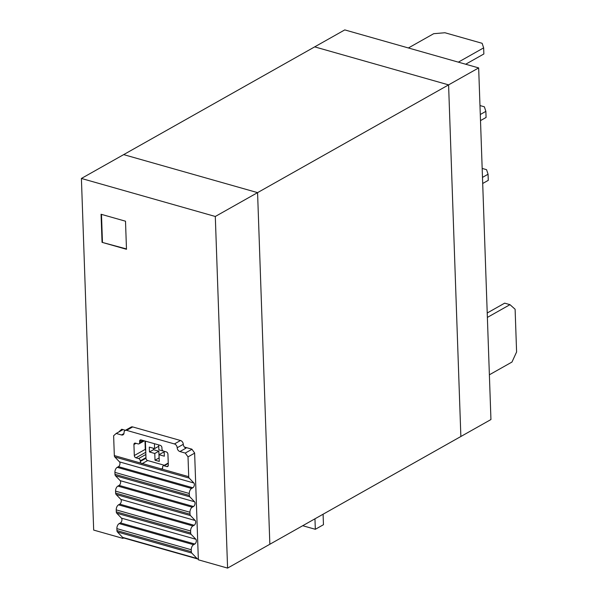<?xml version="1.0" encoding="UTF-8"?>
<svg xmlns="http://www.w3.org/2000/svg" width="598" height="598" viewBox="0 0 598 598"><rect width="100%" height="100%" fill="white"/><g stroke="black" fill="none" stroke-linecap="round" stroke-linejoin="round"><path stroke-width="0.9" d="M215.302 216.476L257.574 192.631L269.848 544.255L460.864 436.503L448.59 84.879L257.574 192.631L269.848 544.255L227.584 568.1L215.302 216.476L81.403 178.458L93.677 530.082L122.904 538.379L123.674 537.946M478.662 67.918L448.59 84.879L460.864 436.503L490.943 419.542L478.662 67.918L344.762 29.9L314.683 46.868L448.59 84.879L314.683 46.868L123.666 154.62L257.574 192.631L123.666 154.62L81.403 178.458M227.584 568.1L198.357 559.803L194.627 452.97L191.868 449.165L184.423 447.057M125.416 430.298L121.723 429.252L119.174 431.554L122.74 429.543M122.882 537.609L122.904 538.379M102.049 242.347L126.484 249.284L125.505 221.2L101.062 214.263L102.049 242.347L126.477 248.932M101.481 214.383L102.452 242.115M164.315 465.259L147.654 460.535A2.011 1.443 -119.4 0 1 145.994 458.247L145.404 441.145M154.434 443.709L154.605 448.605L149.291 447.095L149.463 451.976L154.777 453.486L155.009 460.198L159.262 461.409L159.023 454.697L164.338 456.199L164.166 451.318L158.859 449.808L158.687 444.912M154.605 448.605L158.672 446.31L158.62 444.897M159.023 454.697L163.09 452.402L164.218 452.723M155.009 460.198L159.135 457.926M154.777 453.486L158.836 451.191L159.075 457.911M149.463 451.976L153.522 449.689L158.836 451.191M153.477 448.283L153.522 449.689M314.959 518.81L315.325 529.297L323.458 524.715L323.092 514.228M302.715 525.717L315.325 529.297M489.381 374.797L511.978 362.044L516.597 351.968L515.11 309.241L509.974 304.666L504.66 303.156L487.221 312.993M487.377 317.411L509.974 304.666M482.698 183.481L488.274 180.342L488.058 174.235L486.555 169.675L482.175 168.427M482.489 177.382L488.058 174.235M480.5 120.609L486.077 117.462L485.86 111.363L484.365 106.795L479.977 105.554M480.291 114.502L485.86 111.363M465.678 64.233L483.857 53.977L483.647 47.87L482.145 43.31L444.949 32.748L433.7 33.69L408.389 47.967M458.337 62.147L483.647 47.87M194.634 453.142L188.019 456.872L188.714 476.688L141.046 463.158A2.011 1.443 -119.4 0 1 140.306 461.454L140.283 460.849A2.011 1.443 -119.4 0 0 138.631 458.561L135.97 457.806A2.011 1.443 60.6 0 1 134.311 455.526L133.93 444.538A2.011 1.443 60.6 0 1 134.535 443.238A2.011 1.443 60.6 0 1 135.462 443.155L138.116 443.91A2.011 1.443 60.6 0 0 139.042 443.828L144.335 440.838M161.991 469.101A2.011 1.443 -119.4 0 0 162.021 469.086A2.011 1.443 -119.4 0 0 162.626 467.793L162.604 467.18A2.011 1.443 -119.4 0 1 163.209 465.887A2.011 1.443 -119.4 0 1 164.136 465.805L166.79 466.56A2.011 1.443 -119.4 0 0 167.717 466.477A2.011 1.443 -119.4 0 0 168.322 465.177L167.933 454.188A2.011 1.443 -119.4 0 0 166.281 451.909L163.62 451.154A2.011 1.443 -119.4 0 1 161.961 448.866L161.923 447.648A2.011 1.443 -119.4 0 0 160.264 445.361L141.135 439.934A2.011 1.443 -119.4 0 0 140.209 440.016A2.011 1.443 -119.4 0 0 139.603 441.309L139.648 442.535A2.011 1.443 60.6 0 1 139.042 443.828M145 441.032L145.284 449.337A2.011 1.443 60.6 0 0 145.733 450.668M188.019 456.872L185.26 453.067L179.946 451.557L186.038 448.119A3.349 2.399 60.6 0 1 183.28 444.314A3.349 2.399 -119.4 0 0 180.514 440.502L132.689 426.927A3.349 2.399 -119.4 0 0 131.156 427.062L125.057 430.5A3.349 2.399 -119.4 0 0 124.048 432.66A3.349 2.399 -119.4 0 1 123.031 434.821A3.349 2.399 -119.4 0 1 121.499 434.963L123.943 433.58M125.057 430.5A3.349 2.399 -119.4 0 1 126.597 430.366L174.422 443.94A3.349 2.399 -119.4 0 1 177.18 447.753A3.349 2.399 -119.4 0 0 179.946 451.557M122.59 537.363L196.981 558.48A5.419 3.057 105.8 0 0 197.818 558.995L123.427 537.879A5.419 3.057 105.8 0 1 122.59 537.363L117.417 531.958A2.698 1.525 105.8 0 1 116.939 530.561L116.872 528.625A4.014 2.272 105.8 0 1 119.181 523.586L120.415 522.891A2.684 1.51 105.8 0 0 121.843 520.604A2.684 1.51 105.8 0 0 121.476 518.137L116.76 513.211A2.698 1.525 105.8 0 1 116.289 511.813L116.221 509.877A4.014 2.272 105.8 0 1 118.531 504.839L119.757 504.144A2.684 1.51 105.8 0 0 121.192 501.857A2.684 1.51 105.8 0 0 120.826 499.39L116.109 494.464A2.698 1.525 105.8 0 1 115.631 493.066L115.564 491.13A4.014 2.272 105.8 0 1 117.873 486.092L119.099 485.397A2.684 1.51 105.8 0 0 120.534 483.109A2.684 1.51 105.8 0 0 120.168 480.643L115.451 475.716A2.698 1.525 105.8 0 1 114.98 474.319L114.913 472.375A4.014 2.272 105.8 0 1 117.223 467.337L118.449 466.649A2.684 1.51 105.8 0 0 119.877 464.362A2.684 1.51 105.8 0 0 119.51 461.888L114.801 456.969A2.698 1.525 -74.2 0 1 114.323 455.571L113.627 435.748L116.184 433.453L121.499 434.963M191.951 449.285L185.26 453.067M197.818 558.995A5.419 3.057 105.8 0 0 198.334 559.063M196.981 558.48L191.809 553.083L117.417 531.958M116.939 530.561L191.33 551.685A2.698 1.525 105.8 0 0 191.809 553.083M191.33 551.685L191.263 549.741L116.872 528.625M119.181 523.586L193.573 544.703A4.014 2.272 105.8 0 0 191.263 549.741M193.573 544.703L194.806 544.016A2.684 1.51 105.8 0 0 196.234 541.728A2.684 1.51 105.8 0 0 195.867 539.254L191.151 534.335L116.76 513.211M116.289 511.813L190.68 532.938A2.698 1.525 105.8 0 0 191.151 534.335M190.68 532.938L190.613 530.994L116.221 509.877M118.531 504.839L192.922 525.956A4.014 2.272 105.8 0 0 190.613 530.994M192.922 525.956L194.148 525.268A2.684 1.51 105.8 0 0 195.583 522.981A2.684 1.51 105.8 0 0 195.217 520.507L190.5 515.588L116.109 494.464M115.631 493.066L190.022 514.183A2.698 1.525 105.8 0 0 190.5 515.588M190.022 514.183L189.955 512.247L115.564 491.13M117.873 486.092L192.264 507.209A4.014 2.272 105.8 0 0 189.955 512.247M192.264 507.209L193.49 506.513A2.684 1.51 105.8 0 0 194.926 504.234A2.684 1.51 105.8 0 0 194.559 501.759L189.843 496.833L115.451 475.716M114.98 474.319L189.372 495.436A2.698 1.525 105.8 0 0 189.843 496.833M189.372 495.436L189.304 493.5L114.913 472.375M117.223 467.337L191.614 488.461A4.014 2.272 105.8 0 0 189.304 493.5M191.614 488.461L192.84 487.766A2.684 1.51 105.8 0 0 194.268 485.479A2.684 1.51 105.8 0 0 193.901 483.012L189.185 478.086L114.801 456.969M122.994 429.611L116.184 433.453M188.714 476.688A2.698 1.525 105.8 0 0 189.185 478.086M133.93 444.538L136.067 443.327M139.648 442.535L143.214 440.524M134.311 455.526L145.284 449.337M135.97 457.806L145.785 452.267M141.046 463.158L114.323 455.571M138.631 458.561L145.867 454.48M140.283 460.849L145.979 457.634M139.603 441.309L141.741 440.106M177.18 447.753L183.28 444.314M126.597 430.366L132.689 426.927M174.422 443.94L180.514 440.502M161.109 469.161L162.566 468.339M141.98 463.734L147.654 460.535M140.306 461.454L145.994 458.247M194.806 544.016L120.415 522.891M121.476 518.137L195.867 539.254M194.148 525.268L119.757 504.144M120.826 499.39L195.217 520.507M193.49 506.513L119.099 485.397M120.168 480.643L194.559 501.759M192.84 487.766L118.449 466.649M119.51 461.888L193.901 483.012M164.136 465.805L168.262 463.472M166.79 466.56L168.262 465.73M163.209 465.887L168.247 463.046"/></g></svg>
